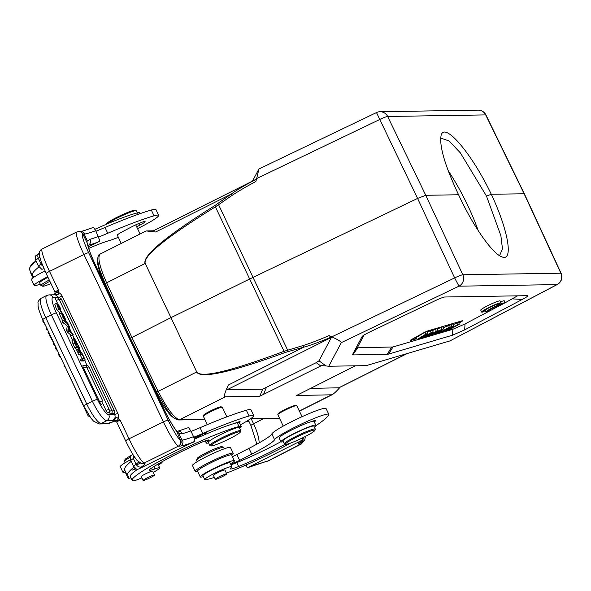 <?xml version="1.0" encoding="UTF-8"?>
<svg xmlns="http://www.w3.org/2000/svg" width="591" height="591" viewBox="0 0 591 591"><rect width="100%" height="100%" fill="white"/><g stroke="black" fill="none" stroke-linecap="round" stroke-linejoin="round"><path stroke-width="0.89" d="M256.383 179.125L151.88 231.569L155.706 231.99L146.147 230.948L153.416 230.8M132.14 454.944A13.733 1.367 154.6 0 0 125.056 459.554L124.442 461.253A15.019 1.5 154.6 0 0 124.435 461.416L125.085 462.79M130.101 457.338A15.019 1.5 154.6 0 0 124.442 461.253M130.456 459.761A21.032 2.098 154.6 0 0 120.291 466.698L123.039 472.482A21.032 2.098 -25.4 0 1 124.908 470.488M125.373 472.394A21.032 2.098 -25.4 0 1 123.039 472.482M140.377 463.078A10.727 1.071 154.6 0 0 136.809 464.918M135.664 468.914L133.256 469.712L135.236 468.574M135.162 468.508L132.48 470.081L135.753 468.981M153.638 475.098A6.331 0.628 -25.4 0 1 154.532 475.016A6.331 0.628 -25.4 0 1 149.08 478.304A6.331 0.628 -25.4 0 1 143.096 480.453A6.331 0.628 -25.4 0 1 147.078 477.883A6.331 0.628 -25.4 0 1 153.638 475.098M141.308 476.701A6.435 0.643 -25.4 0 1 141.16 476.642A6.435 0.643 -25.4 0 1 145.962 473.657A6.435 0.643 -25.4 0 1 152.796 471.116A6.435 0.643 -25.4 0 1 152.751 471.271M208.616 442.91A19.311 1.928 -25.4 0 1 206.296 443.028A19.311 1.928 -25.4 0 1 207.936 441.255A12.876 1.285 154.6 0 0 209.029 440.073A12.876 1.285 154.6 0 0 200.364 442.829A48.927 4.883 154.6 0 0 151.857 467.887A17.169 1.714 154.6 0 0 149.412 470.148A17.169 1.714 154.6 0 0 154.908 468.922A15.019 1.5 -25.4 0 1 159.718 467.858A15.019 1.5 -25.4 0 1 153.268 472.372M234.575 423.392A10.727 1.071 154.6 0 1 240.16 421.789A10.727 1.071 154.6 0 1 239.392 422.676A19.311 1.928 154.6 0 0 239.355 422.609A19.311 1.928 154.6 0 0 237.198 422.691A63.089 6.294 154.6 0 0 234.575 423.392A63.089 6.294 154.6 0 0 194.557 439.157M141.87 477.883A15.019 1.5 -25.4 0 1 132.731 480.852A63.089 6.294 -25.4 0 1 132.103 480.394A63.089 6.294 -25.4 0 1 173.54 453.932A63.089 6.294 -25.4 0 1 239.03 426.547A19.311 1.928 -25.4 0 1 241.187 426.466A19.311 1.928 -25.4 0 1 239.628 428.18M137.489 469.424A63.089 6.294 154.6 0 0 130.271 476.538L132.103 480.394M201.945 434.791L203.326 433.587M203.4 433.75L204.781 433.831L204.582 433.425M204.781 433.831L205.373 433.292M205.483 433.521L207.19 431.895L205.195 433.462L203.105 433.683L202.056 435.028M200.674 435.53L197.468 436.572M197.623 436.904L197.867 436.099M198.022 436.431L200.896 435.035M200.933 435.124L198.015 435.966M198.155 436.269L198.48 435.752M198.517 435.84L201.59 434.363M201.627 434.444L197.963 435.988L196.788 437.377L200.718 435.619M194.077 437.857A16.393 1.633 -25.4 0 1 195.355 437.281L194.18 438.116M194.217 438.204L196.611 436.793L194.047 437.776M130.899 477.853A18.882 1.884 -25.4 0 1 128.092 478.119A18.882 1.884 -25.4 0 1 128.402 477.462A21.461 2.142 154.6 0 0 128.764 476.715A21.461 2.142 154.6 0 0 128.565 476.568A128.749 12.839 -25.4 0 1 127.361 475.659A128.749 12.839 -25.4 0 1 133.994 467.112M162 461.778A18.882 1.884 -25.4 0 1 162.207 461.918A18.882 1.884 -25.4 0 1 158.418 465.11M193.796 437.185A42.914 4.277 154.6 0 0 202.816 433.476A98.712 9.848 -25.4 0 1 249.107 416.02A30.045 2.999 -25.4 0 1 253.738 415.547A30.045 2.999 -25.4 0 1 240.404 424.811M131.187 461.372A128.749 12.839 154.6 0 0 124.612 469.875L127.361 475.659M125.536 471.817A18.882 1.884 154.6 0 0 125.344 472.335L128.092 478.119M253.738 415.547L250.99 409.762A30.045 2.999 154.6 0 0 246.358 410.235A98.712 9.848 154.6 0 0 200.068 427.692A42.914 4.277 -25.4 0 1 191.056 431.4M177.536 431.275A4.506 3.952 75.2 0 1 177.618 431.253L188.544 427.596L190.812 430.883L193.56 436.668L194.986 441.167L138.73 468.966A128.749 12.839 -25.4 0 1 141.677 466.816C144.426 464.858 145.475 463.654 144.832 463.211A4.506 4.477 122.1 0 1 141.293 463.366M72.191 334.757L74.289 338.458L72.53 334.757L70.388 335.666L72.154 339.367L73.949 338.466M74.289 338.458L72.154 339.367M57.608 306.219L58.952 305.547A3.369 0.717 63.3 0 0 58.014 304.557L61.132 311.487L58.191 308.14L56.596 303.286L60.422 310.009L60.356 308.354L58.553 309.256M58.014 304.557L57.312 304.904M57.423 303.124L56.699 303.486M56.596 303.286L54.793 304.188L56.396 309.041L59.336 312.395L61.132 311.487M60.356 308.354A3.088 0.657 63.3 0 0 58.952 305.547M75.197 341.945C73.941 340.084 74.23 341.133 76.076 345.07L76.719 345.063A280.688 59.772 63.3 0 0 75.796 343.12L75.271 343.378M75.788 343.12A4.314 0.916 63.3 0 0 75.175 341.901L74.702 342.137M75.175 341.901L74.488 341.214M75.463 341.605L75.958 341.354L75.33 341.155L77.052 345.055L77.79 345.048A60.747 12.936 63.3 0 0 76.453 342.248L75.862 342.551M76.453 342.248A2.142 0.458 63.3 0 0 75.958 341.354M77.074 347.589L74.725 347.626L76.52 346.718A917.742 195.422 -116.7 0 1 74.835 343.164L73.801 339.81L74.858 340.874A2.637 0.561 -116.7 0 1 74.643 339.323A2.637 0.561 -116.7 0 1 75.072 339.53M74.643 339.323L72.848 340.224A2.637 0.561 63.3 0 0 72.767 340.327M75.057 339.507L78.906 346.681L77.487 347.39L79.29 350.264L77.495 351.165A20.183 4.3 63.3 0 0 77.761 351.482A72.774 15.499 63.3 0 0 77.886 352.923L79.682 352.022A72.774 15.499 -116.7 0 1 79.563 350.589A20.183 4.3 -116.7 0 1 79.29 350.264M76.52 346.718L78.906 346.681M74.725 347.626A917.742 195.422 -116.7 0 1 73.033 344.065L71.999 340.719L73.801 339.81M62.772 314.678A17.996 3.834 63.3 0 0 63.725 317.035A7.188 1.529 -116.7 0 1 64.256 318.431L64.441 319.797L61.169 312.883L63.747 318.409M63.688 318.416L61.959 312.595L65.712 319.62A3.649 0.776 -116.7 0 1 65.571 320.145A3.649 0.776 -116.7 0 1 65.498 320.159L64.818 318.793L64.434 318.985M63.34 320.344L63.54 320.736M64.818 318.793C65.808 318.822 61.641 311.346 62.801 314.759M62.683 314.006L62.779 314.685M64.441 319.797L62.639 320.699L59.329 313.799L61.087 312.92M64.027 320.492L64.567 321.637L68.327 324.326L67.78 323.174L64.027 320.492L62.225 321.393L62.772 322.538L64.567 321.637M68.327 324.326L66.532 325.235L62.772 322.538M77.849 347.833L79.142 347.183L80.095 350.544L82.319 353.876L80.524 354.785L79.888 354.031M79.142 347.183L79.438 349.761L77.48 347.382L75.678 348.284L76.461 349.924L78.256 349.022M79.682 352.022L80.494 353.728L80.221 351.372L82.319 353.876M77.886 352.923L78.692 354.63L80.494 353.728M79.563 350.589L77.768 351.49M77.495 351.165L76.461 349.924M82.083 354.09L84.24 358.626L82.193 358.663L82.88 360.111L85.259 360.074L82.422 354.09L80.287 354.999L82.06 358.73M82.193 358.663L80.391 359.564L81.078 361.012L82.88 360.111M85.259 360.074L83.464 360.975L81.078 361.012M111.935 412.784A2.778 0.591 63.3 0 0 113.162 413.995A2.792 2.792 0 0 0 114.233 410.413L112.135 411.107M59.462 299.977L61.479 299.312A2.792 2.792 0 0 0 57.933 297.923A2.778 0.591 63.3 0 0 57.829 298.027M109.032 411.772A2.778 0.591 63.3 0 0 110.842 414.032A2.792 2.792 0 0 0 111.913 410.45L59.159 299.349L56.175 300.464L57.445 303.131M86.995 365.371L84.631 360.384M78.507 347.501L78.271 346.998M74.629 339.33L74.23 338.488M68.305 326.003L67.662 324.666M66.539 322.287L65.527 320.167M61.213 312.971L61.959 312.595L61.316 311.287M55.584 297.967A2.778 0.591 63.3 0 0 56.175 300.464M102.635 403.232L106.062 410.457A2.778 0.591 63.3 0 0 107.976 412.924A2.792 2.792 0 0 0 109.047 409.341L88.894 366.893L86.87 367.558M99.665 401.91A2.778 0.591 63.3 0 0 101.578 404.377A2.792 2.792 0 0 0 102.657 400.794L86.574 366.93L83.59 368.045L99.665 401.91L102.657 400.794M82.999 365.548A2.778 0.591 63.3 0 0 83.59 368.045M69.132 330.325A12.426 2.645 -116.7 0 1 69.686 330.746L70.75 331.669L69.435 328.884A95.543 20.345 -116.7 0 1 69.125 330.325M71.275 332.105L69.516 328.411L69.716 327.325L68.933 325.685L68.386 329.586L69.088 331.056L73.188 334.646L71.275 332.105M68.386 329.586L66.591 330.495L67.285 331.965L69.088 331.056M66.591 330.495L67.138 326.594L68.933 325.685M73.188 334.646L72.619 334.934M67.285 331.965L71.105 335.304M87.468 241.062L89.972 239.289A4.506 3.952 75.2 0 1 88.399 245.235A42.914 4.277 154.6 0 0 98.453 241.882L88.273 246.875M96.119 266.511A4.506 0.451 154.6 0 0 96.126 266.445C91.14 255.674 88.325 248.264 87.682 244.209L87.734 244.548M87.904 245.391L88.399 245.235L87.919 245.472M59.307 354.489L58.701 354.792L59.514 356.506L60.119 356.203M59.514 356.506L60.777 357.585M55.776 347.05L55.569 348.195L56.241 349.613L56.854 349.311M56.175 347.892L55.569 348.195M56.241 349.613L57.526 350.744M58.908 353.64A1077.733 229.493 -116.7 0 1 58.701 354.792M49.437 333.708L48.691 333.716L47.989 332.238L48.602 331.935M48.691 333.716L49.304 333.413M54.926 345.262L54.32 345.565L53.574 343.999L53.604 342.765L49.371 335.141L49.976 334.838M50.169 336.826L50.774 336.515M54.187 343.696L53.574 343.999M45.374 325.139L42.596 320.883L43.209 320.581M47.516 329.645L46.77 329.66L46.098 328.249L46.704 327.939M46.77 329.66L47.376 329.357M43.32 322.398L43.926 322.095M114.543 421.184L115.311 420.977A2.578 2.549 -95.8 0 0 114.469 421.206L114.388 421.22A2.578 2.541 102.3 0 1 115.541 420.962A2.578 2.549 -95.8 0 0 115.348 420.977M76.963 232.041A4.506 4.44 99.9 0 1 82.903 234.154L87.232 242.997M87.195 242.783L87.246 242.99A30.045 3.827 63.9 0 0 96.067 266.408L162.739 406.822A30.045 3.827 63.9 0 0 176.687 431.349L180.418 439.955L182.021 440.081L178.659 433.173L176.923 431.26M178.497 446.109C180.676 444.602 181.304 442.556 180.381 439.97M178.504 446.102L144.204 463.019A4.506 4.447 102.3 0 1 141.323 463.374L137.238 460.596C133.825 456.444 129.961 449.869 125.654 440.879A4.506 0.451 -25.4 0 1 129.015 438.788A25.967 3.31 63.9 0 0 144.204 463.019L142.365 463.47M180.683 440.081A4.506 4.44 -80.1 0 1 178.615 446.131L180.647 446.057C182.841 444.631 183.469 442.629 182.53 440.044A38.408 3.834 154.6 0 0 193.56 436.668M182.006 440.096L182.53 440.044M176.687 431.349L178.659 433.173M176.842 431.585L176.384 430.75C172.491 425.52 167.962 417.556 162.798 406.852A4.506 0.451 -25.4 0 1 162.791 406.926M178.689 433.188L182.287 433.705A4.506 3.952 75.2 0 0 177.632 431.245A4.506 3.952 75.2 0 1 177.632 431.245L176.96 431.186M82.903 234.154L84.254 234.139L87.453 241.091M91.864 227.993L93.481 227.395L95.742 230.682A38.408 3.834 -25.4 0 1 84.712 234.058L84.232 234.154M84.712 234.058L82.703 231.968L80.103 231.583M39.804 257.122L38.312 258.26L41.067 264.037L41.85 263.46M50.959 283.569A13.733 1.367 -25.4 0 1 42.744 286.214A13.733 1.367 -25.4 0 1 49.873 281.272M42.744 286.214L41.045 285.623A15.019 1.5 -25.4 0 1 40.912 285.519A15.019 1.5 -25.4 0 1 49.26 279.994M47.982 277.29A15.019 1.5 154.6 0 0 39.627 282.816L40.912 285.519M40.254 284.145A21.032 2.098 -25.4 0 1 34.204 285.394A21.032 2.098 -25.4 0 1 47.708 276.728M44.982 270.929A21.032 2.098 154.6 0 0 31.456 279.609L34.204 285.394M105.663 224.565L105.804 224.188A16.312 1.625 -25.4 0 1 117.949 216.816A16.312 1.625 -25.4 0 1 135.117 210.27L136.248 210.669A17.169 1.714 -25.4 0 1 136.403 210.788L137.4 212.878M106.454 224.225A17.169 1.714 -25.4 0 1 116.855 218.212A17.169 1.714 -25.4 0 1 136.248 210.669M140.126 213.624L139.712 212.76A19.311 1.928 154.6 0 0 137.555 212.841A63.089 6.294 154.6 0 0 95.003 229.264M35.992 260.882A63.089 6.294 154.6 0 0 30.577 266.519M136.676 226.833L139.565 225.311A10.727 1.071 154.6 0 0 145.098 221.588A10.727 1.071 154.6 0 0 131.246 227.07L123.519 231.14A10.727 1.071 154.6 0 0 122.381 231.753A10.527 1.049 154.6 0 0 117.336 235.203L121.251 243.44M33.007 277.844A18.882 1.884 -25.4 0 1 33.34 277.26A21.461 2.142 154.6 0 0 33.702 276.514A21.461 2.142 154.6 0 0 33.495 276.359A128.749 12.839 -25.4 0 1 32.298 275.458A128.749 12.839 -25.4 0 1 38.925 266.903M30.473 271.609A18.882 1.884 154.6 0 0 30.281 272.126L32.993 277.851M118.34 237.316A30.045 2.999 -25.4 0 1 109.025 240.648A38.622 3.856 154.6 0 0 88.739 248.419M98.727 236.984A42.914 4.277 154.6 0 0 107.754 233.275A98.712 9.848 -25.4 0 1 154.044 215.818A30.045 2.999 -25.4 0 1 158.669 215.346A30.045 2.999 -25.4 0 1 137.533 228.643M158.669 215.346L155.921 209.561A30.045 2.999 154.6 0 0 151.296 210.034A98.712 9.848 154.6 0 0 105.006 227.491A42.914 4.277 -25.4 0 1 95.986 231.192M36.125 261.163A128.749 12.839 154.6 0 0 29.55 269.666L32.298 275.458M95.742 230.682L99.923 240.965L98.453 241.882M39.294 253.133A4.506 3.901 54.6 0 0 38.312 258.26A133.256 13.29 154.6 0 0 35.659 260.18L38.408 265.972L41.843 269.333L43.668 268.765A128.749 12.839 -25.4 0 1 43.933 268.565M35.659 260.18L35.497 255.977L39.405 253.051M99.295 423.976L93.577 421.176L91.132 418.384L83.789 406.039A4.506 0.451 -25.4 0 1 86.796 404.118A21.675 4.617 63.3 0 0 101.142 423.518A4.506 4.381 89.1 0 1 99.295 423.976L106.491 423.858A4.506 4.381 -90.9 0 0 108.338 423.407L101.142 423.518L106.764 420.696A4.506 4.381 89.1 0 0 108.774 414.675L114.728 414.579C115.637 417.165 114.913 419.174 112.556 420.607L114.359 420.024L117.321 420.504L120.128 420.083L118.237 418.746L117.321 420.504M46.763 295.441L49.083 294.872A4.506 4.381 89.1 0 1 53.094 297.406A17.169 3.657 -116.7 0 0 56.381 312.898A4.506 0.451 154.6 0 0 51.387 314.892A21.675 4.617 -116.7 0 1 46.763 295.441L41.141 298.263A21.675 4.617 63.3 0 0 45.766 317.714L86.796 404.118L92.418 401.304A21.675 4.617 -116.7 0 0 106.764 420.696L112.563 420.607L115.326 418.214C116.22 417.106 117.195 417.283 118.237 418.746A7.528 7.424 -77.7 0 0 117.823 413.368L114.728 414.579L114.041 413.139M115.311 418.184L114.351 420.024A7.085 0.709 154.6 0 0 113.442 421.014L114.388 421.22A8.156 0.813 -25.4 0 1 108.338 423.407M54.549 294.783L56.766 294.776C58.213 294.887 58.716 294.104 58.258 292.419L58.406 290.085L56.396 292.198L58.258 292.419A7.528 7.424 -77.7 0 1 62.144 296.098L59.041 297.31L53.094 297.406M56.743 294.791L54.815 294.658L56.404 292.198M54.365 294.791L55.258 294.754L59.248 297.738M134.807 457.382L133.381 458.453L136.122 464.245L138.708 462.044M138.73 468.966L136.905 469.542L133.47 466.173L130.722 460.389A133.256 13.29 154.6 0 1 133.381 458.453L133.226 454.952M130.722 460.389L130.559 456.178L132.886 454.398M228.244 439.357A16.312 1.625 154.6 0 0 240.397 431.984A16.312 1.625 154.6 0 0 224.972 437.325A16.312 1.625 154.6 0 0 211.076 445.902A16.312 1.625 154.6 0 0 228.244 439.357M240.397 431.984L240.803 430.854A17.169 1.714 154.6 0 0 240.81 430.662A17.169 1.714 154.6 0 0 221.263 438.094A17.169 1.714 154.6 0 0 209.79 445.392A17.169 1.714 154.6 0 0 209.945 445.511L211.076 445.902M240.81 430.662L239.34 427.574A17.169 1.714 154.6 0 0 219.8 435.006A17.169 1.714 154.6 0 0 208.328 442.304L209.79 445.392M207.286 424.641L203.341 416.204C203.814 415.451 206.156 413.995 210.366 411.846L211.194 411.439C217.119 408.61 220.805 407.206 222.268 407.221L226.892 416.84M203.341 416.204L203.755 415.059A9.655 0.96 -25.4 0 1 210.95 410.693A9.655 0.96 -25.4 0 1 221.115 406.815L222.268 407.221M303.257 438.869L300.634 444.173A4.506 4.292 -97 0 0 302.932 439.32M301.27 440.642L300.62 442.482L298.765 444.166L300.634 444.173L267.804 461.039A25.967 7.705 62.8 0 0 268.58 460.795L301.395 443.944A25.967 7.705 -117.2 0 1 300.812 444.151M224.41 448.746L223.76 447.372A15.019 1.5 154.6 0 0 223.627 447.269L221.928 446.67A13.733 1.367 154.6 0 0 209.051 451.421A13.733 1.367 154.6 0 0 197.239 458.394L196.626 460.093A15.019 1.5 154.6 0 0 196.626 460.256L197.276 461.63M223.627 447.269A15.019 1.5 154.6 0 0 209.546 452.462A15.019 1.5 154.6 0 0 196.626 460.093M233.216 453.282L230.468 447.498A21.032 2.098 154.6 0 0 210.573 454.619A21.032 2.098 154.6 0 0 192.474 465.538L195.222 471.322A21.032 2.098 -25.4 0 1 213.321 460.411A21.032 2.098 -25.4 0 1 233.216 453.282A21.032 2.098 -25.4 0 1 231.672 455.04M197.557 471.234A21.032 2.098 -25.4 0 1 195.222 471.322M217.71 459.562A10.727 1.071 154.6 0 0 209.894 463.27M305.215 436.527A16.312 1.625 154.6 0 0 314.877 430.403A16.312 1.625 154.6 0 0 296.32 437.274A16.312 1.625 154.6 0 0 285.564 444.321A16.312 1.625 154.6 0 0 305.215 436.527M314.877 430.403L315.291 429.273A17.169 1.714 154.6 0 0 315.291 429.081A17.169 1.714 154.6 0 0 295.751 436.505A17.169 1.714 154.6 0 0 284.278 443.804A17.169 1.714 154.6 0 0 284.426 443.922L285.564 444.321M315.291 429.081L313.917 426.185A17.169 1.714 154.6 0 0 297.679 431.999A17.169 1.714 154.6 0 0 282.904 440.908L284.278 443.804M222.489 476.553A6.331 0.628 -25.4 0 1 215.279 479.294A6.331 0.628 -25.4 0 1 220.724 476.006A6.331 0.628 -25.4 0 1 226.715 473.864A6.331 0.628 -25.4 0 1 222.489 476.553M213.499 475.541A6.435 0.643 -25.4 0 1 213.351 475.482A6.435 0.643 -25.4 0 1 218.892 472.135A6.435 0.643 -25.4 0 1 224.979 469.956A6.435 0.643 -25.4 0 1 224.935 470.111M214.393 477.425A63.089 6.294 -25.4 0 1 205.646 479.678A15.019 1.5 -25.4 0 1 204.745 479.582A15.019 1.5 -25.4 0 1 217.665 471.788A15.019 1.5 -25.4 0 1 231.879 466.698A15.019 1.5 -25.4 0 1 231.103 467.703A17.169 1.714 154.6 0 0 230.209 468.848A17.169 1.714 154.6 0 0 238.624 466.498A48.927 4.883 154.6 0 0 285.187 444.188M283.281 441.706A19.311 1.928 -25.4 0 1 280.969 441.832A19.311 1.928 -25.4 0 1 297.583 431.807A19.311 1.928 -25.4 0 1 315.86 425.261A19.311 1.928 -25.4 0 1 315.875 425.313A63.089 6.294 -25.4 0 1 314.567 427.559M290.765 442.999A63.089 6.294 -25.4 0 1 226.383 473.162M314.043 421.457A19.311 1.928 154.6 0 0 314.028 421.405A19.311 1.928 154.6 0 0 311.73 421.523A19.311 1.928 154.6 0 0 291.688 429.945A19.311 1.928 154.6 0 0 279.137 437.975L280.969 441.832M280.895 441.691A48.927 4.883 -25.4 0 1 236.792 462.635A17.169 1.714 -25.4 0 1 230.948 464.74M231.879 466.698L230.047 462.842A15.019 1.5 154.6 0 0 215.841 467.932A15.019 1.5 154.6 0 0 202.912 475.725L204.745 479.582M314.257 421.9A10.727 1.071 154.6 0 0 315.653 420.578A10.727 1.071 154.6 0 0 311.73 421.523M283.222 426.111L277.829 414.623C277.8 413.286 295.736 404.769 296.748 405.633L302.06 416.685M296.748 405.633L295.884 405.33A9.87 0.983 154.6 0 0 286.635 408.743A9.87 0.983 154.6 0 0 278.139 413.752L277.829 414.616M203.334 476.619A18.882 1.884 -25.4 0 1 200.275 476.959A18.882 1.884 -25.4 0 1 216.528 467.156A18.882 1.884 -25.4 0 1 234.391 460.758A18.882 1.884 -25.4 0 1 232.477 462.723A6.435 0.643 154.6 0 0 231.82 463.388A6.435 0.643 154.6 0 0 239.636 460.359L251.722 454.154A38.622 3.856 154.6 0 0 274.586 439.719A30.045 2.999 -25.4 0 1 301.971 423.784A30.045 2.999 -25.4 0 1 328.825 414.343A30.045 2.999 -25.4 0 1 328.795 414.742A98.712 9.848 -25.4 0 1 315.838 425.764M234.391 460.758L231.642 454.974A18.882 1.884 154.6 0 0 213.779 461.372A18.882 1.884 154.6 0 0 197.527 471.175L200.275 476.959M328.825 414.343L326.077 408.558A30.045 2.999 154.6 0 0 299.223 417.992A30.045 2.999 154.6 0 0 271.838 433.927A38.622 3.856 -25.4 0 1 248.974 448.362L236.888 454.575A6.435 0.643 -25.4 0 1 232.433 456.636M302.164 438.049L302.821 439.438L303.604 437.34M245.937 465.043L247.407 467.762L246.085 464.977M247.407 467.762L300.664 440.938M265.987 461.519L249.158 467.193A128.749 12.839 -25.4 0 0 254.861 464.999A4.506 2.623 68.7 0 1 254.551 465.154M267.383 461.098L266.482 461.453A4.506 4.277 -97.7 0 0 267.804 461.039L254.861 464.999M440.591 138.966L441.396 138.353L449.034 140.902L460.411 152.914L486.511 196.138L500.873 235.683L502.453 248.73L499.912 254.935L498.907 255.253M478.23 230.682A65.232 13.889 63.3 0 0 448.148 170.614M97.759 260.077A28.752 6.124 63.3 0 0 104.74 284.182L156.238 392.638A28.752 6.124 63.3 0 0 174.116 417.918M450.076 327.879L441.049 332.452L452.056 326.35L453.822 325.826L450.135 328.869L457.67 324.688L459.333 324.2L448.325 330.303L446.508 330.842L450.076 327.879M446.508 330.842L446.109 330.081M459.333 324.2L458.513 322.228L453.319 324.658M457.67 324.688L456.769 322.738M453.822 325.826L452.979 323.861L449.515 325.309M452.056 326.35L451.155 324.4M441.049 332.452L440.849 332.076M450.172 326.904L437.377 333.538L450.172 326.904L449.352 324.932L443.25 327.835M448.384 327.436L447.483 325.486M437.303 332.445L440.28 330.45L434.651 333.228L437.303 332.445L437.096 332.024M441.736 329.394L443.671 328.825L436.335 333.841L434.385 334.417L436.106 333.258L432.346 334.366L427.16 336.552L441.736 329.394L440.856 327.444L437.473 329.106M443.671 328.825L442.836 326.86L440.856 327.444M427.16 336.552L426.938 336.161M434.385 334.417L434.09 333.856M429.443 333.693L417.157 339.507L425.971 334.048L427.81 333.509L421.449 337.402L433.129 331.935L426.872 335.836L438.042 330.487L424.803 337.254L422.875 337.823L429.443 333.693M422.875 337.823L422.543 337.195M438.042 330.487L437.229 328.515L432.531 330.517M436.239 331.019L435.345 329.069M433.129 331.935L432.294 329.97L427.204 332.083M430.957 332.578L430.071 330.628M427.81 333.509L426.975 331.544L425.062 332.105L416.16 337.616L417.157 339.507M425.971 334.048L425.062 332.105M458.875 323.092L460.928 321.955A4.292 0.428 154.6 0 0 462.568 320.773A4.292 0.428 154.6 0 0 461.874 320.854L428.423 330.731A4.292 0.428 154.6 0 0 423.016 333.154L411.897 339.315A4.292 0.428 154.6 0 0 410.25 340.497A4.292 0.428 154.6 0 0 410.952 340.423L416.736 338.709M416.537 338.333L410.767 340.032A4.292 0.428 -25.4 0 1 410.679 340.061M461.963 320.824A4.292 0.428 -25.4 0 1 460.744 321.57L458.705 322.701M505.209 302.732A10.727 1.071 154.6 0 0 494.615 306.714A10.727 1.071 154.6 0 0 485.942 312.011A10.727 1.071 154.6 0 0 486.563 312.085L489.4 310.667A7.513 0.746 -25.4 0 1 488.853 310.637A7.513 0.746 -25.4 0 1 492.502 308.147L493.98 308.125L496.787 306.714L495.317 306.736A7.513 0.746 -25.4 0 1 502.38 304.151L505.209 302.732L504.293 300.804A10.727 1.071 154.6 0 0 500.466 301.838M485.108 310.733A7.513 0.746 -25.4 0 1 484.561 310.703A7.513 0.746 -25.4 0 1 490.781 306.921A7.513 0.746 -25.4 0 1 498.087 304.217L500.924 302.799L500.008 300.871A10.727 1.071 154.6 0 0 489.414 304.853A10.727 1.071 154.6 0 0 480.742 310.157L481.658 312.085A10.727 1.071 154.6 0 0 482.278 312.159L485.108 310.733L484.886 310.26M504.721 302.976L465.043 323.949L452.846 329.283L392.971 346.969L357.732 347.804L357.437 347.538L364.086 335.016M517.576 295.832L505.202 302.718M357.437 347.538L352.472 354.659L362.098 336.552C362.852 335.592 365.814 333.871 370.993 331.388L434.887 300.849C440.147 298.352 443.509 297.066 444.957 297L527.49 295.677C528.531 295.781 526.788 297.037 522.245 299.452L464.666 329.881L465.043 323.949M352.472 354.659L352.768 354.925L357.732 347.804M391.545 347.264L387.194 354.371L352.768 354.925M387.194 354.371L388.619 354.075L392.971 346.969M452.846 329.283L452.47 335.223L388.619 354.075M452.47 335.223L464.666 329.881M328.766 366.235L341.303 342.64L458.963 286.177L454.642 277.91A8.584 0.776 -25 0 1 462.827 274.771A8.584 8.34 89.1 0 1 458.963 286.177L556.988 284.603L449.995 340.896L366.221 365.637L328.766 366.235L326.018 365.947L318.985 360.805L316.215 362.652L262.7 389.144L259.789 396.229L321.489 365.622L326.018 365.947M259.789 396.229L225.356 396.783C223.664 396.672 224.669 392.749 228.362 385C226.885 388.102 226.486 389.668 227.158 389.713L262.7 389.144M341.303 342.64C341.103 341.605 337.941 339.67 331.817 336.848L328.98 335.585L331.425 337.387L318.985 360.805M355.317 365.807L296.519 395.497L332.009 394.795C333.701 393.924 336.39 391.405 340.091 387.238M310.356 388.376L338.946 387.807L407.302 353.499M130.441 338.229L170.873 317.692L249.675 279.026L284.064 351.313C230.172 371.429 201.066 378.314 196.737 371.961L145.209 263.446C143.015 256.058 166.426 237.176 215.449 206.806L218.589 204.722L253.029 277.393L417.586 198.428L454.642 277.91L331.817 336.848M449.995 340.896L557.32 284.485A8.584 3.251 -117.7 0 1 556.988 284.603A8.584 8.34 -90.9 0 0 560.852 273.197A8.584 0.901 -24.8 0 1 561.118 273.286L524.357 193.804M485.928 114.935A8.584 8.584 0 0 0 478.089 110.148A8.584 8.34 -90.9 0 1 485.691 114.905L387.659 116.479L425.764 195.289L458.586 194.764C445.03 165.968 439.194 146.213 441.093 135.502C444.306 121.192 471.795 153.364 491.276 194.24L524.35 193.789L485.942 114.972A8.584 0.813 154 0 0 485.691 114.905L524.099 193.708L560.852 273.197L462.827 274.771L425.764 195.289L417.586 198.428L376.489 112.563A8.584 8.584 0 0 1 380.065 111.721A8.584 8.34 89.1 0 1 387.659 116.479A8.584 0.931 154.2 0 0 379.481 119.618L256.657 178.556L255.844 181.57L256.428 179.132M331.403 336.996C319.628 342.004 310.408 345.395 303.744 347.168L303.183 345.528L284.064 351.313L284.64 352.679L288.068 351.615L287.64 350.138L253.029 277.393L249.675 279.026L214.806 205.602C165.872 236.341 142.616 255.652 145.046 263.527L106.631 282.808C99.517 266.681 97.345 257.1 100.101 254.056L146.147 230.948M225.356 396.783L179.568 419.765C174.182 418.132 167.046 408.647 158.159 391.323L196.574 372.042C201.132 378.883 230.49 372.433 284.64 352.679M228.362 385L303.744 347.168L288.068 351.615M256.435 179.117C245.117 185.094 236.666 190.11 231.088 194.151L214.806 205.602M486.519 196.138L491.276 194.24C508.378 230.542 513.727 261.924 501.951 256.886C492.502 253.886 472.778 225.636 458.579 194.764M155.706 231.99L231.088 194.158L231.938 195.481A267.516 265.714 133.8 0 1 255.851 181.57M252.49 181.075L258.932 168.982L256.657 178.556M500.924 302.799A10.727 1.071 154.6 0 0 490.331 306.781A10.727 1.071 154.6 0 0 481.658 312.085M489.4 310.667L489.171 310.194M496.787 306.714L496.529 306.168M207.419 440.169L207.936 441.255M237.198 422.691L239.03 426.547M153.815 466.624L154.908 468.922M127.796 476.183L128.402 477.462M246.358 410.235L249.107 416.02M200.068 427.692L202.816 433.476M74.835 343.164L73.033 344.065M62.882 317.301L63.348 317.072M109.172 411.447L111.913 410.45M106.062 410.457L109.047 409.341M65.143 366.775L87.697 415.008L88.399 414.446M108.774 414.675A17.169 3.657 -116.7 0 1 97.412 399.309A4.506 0.451 -25.4 0 0 92.418 401.304L51.387 314.892L45.766 317.714A4.506 0.451 154.6 0 0 42.759 319.628C37.122 306.493 38.208 306.382 38.053 303.057C37.632 301.994 38.659 300.391 41.141 298.263M180.403 440.014A21.461 2.733 -116.1 0 1 168.132 420.098L88.635 252.682A21.461 2.733 -116.1 0 1 82.644 234.132M88.635 252.682A4.506 0.451 154.6 0 0 83.915 254.499A25.967 3.31 -116.1 0 1 76.579 232.078L78.699 231.583M178.489 446.116A25.967 3.31 -116.1 0 1 163.404 421.915A4.506 0.451 -25.4 0 1 168.132 420.098M113.442 421.014A2.578 2.541 -77.7 0 1 115.09 420.814L116.774 422.166A4.506 0.451 154.6 0 1 120.128 420.083L129.015 438.788L163.404 421.915L83.915 254.499L49.518 271.372A4.506 0.451 154.6 0 0 46.164 273.463L41.163 261.599L39.604 256.235C38.666 252.859 39.531 250.429 42.19 248.959A25.967 3.31 63.9 0 0 49.518 271.372L58.406 290.085A4.506 0.451 -25.4 0 0 55.044 292.168L46.164 273.463M125.713 440.916A4.506 0.451 -25.4 0 1 125.654 440.879L116.774 422.166M162.739 406.822A4.506 0.451 -25.4 0 1 162.798 406.852L96.126 266.445A4.506 0.451 154.6 0 0 96.067 266.408M137.555 212.841L138.242 214.289M139.565 225.311L138.715 223.524M32.734 275.975L33.34 277.26M151.296 210.034L154.044 215.818M105.006 227.491L107.754 233.275M42.914 266.157A4.506 3.901 -125.4 0 1 41.06 264.037A133.256 13.29 -25.4 0 0 38.408 265.972M89.972 239.289A38.408 3.834 154.6 0 0 98.49 236.466M62.144 296.098L117.823 413.368M55.103 292.205A4.506 0.451 -25.4 0 1 55.044 292.168L54.675 294.828M56.381 312.898L97.412 399.309M133.47 466.173A133.256 13.29 -25.4 0 1 136.122 464.245A4.506 3.901 54.6 0 0 141.677 466.816M144.832 463.211L144.411 463.071M190.812 430.883A38.408 3.834 -25.4 0 1 182.287 433.705M180.647 446.057A42.914 4.277 154.6 0 0 193.516 442.083M256.9 444.151L250.902 425.498A4.506 0.451 -25.4 0 1 253.569 423.754A25.539 7.58 -117.2 0 1 259.124 442.903M248.331 421.582A4.506 4.381 -90.9 0 0 249.01 421.516L246.063 421.619M248.833 421.147L246.787 421.184M304.018 437.133A21.461 6.368 -117.2 0 1 303.589 437.672M265.226 461.645A4.506 4.189 -100.8 0 0 266.364 461.253M236.792 462.635L238.624 466.498M236.888 454.575L239.636 460.359M251.722 454.154L248.974 448.362M274.586 439.719L271.838 433.927M301.417 440.347A42.914 4.277 154.6 0 0 298.765 444.166M251.227 418.812L253.569 423.754L263.579 418.62M265.98 461.49A4.506 4.277 -97.7 0 0 266.482 461.453L268.58 460.795M105.279 283.909L104.74 284.182M156.238 392.638L156.785 392.365M410.767 340.032L410.952 340.423M460.928 321.955L460.744 321.57M512.486 298.876L522.245 299.452M263.357 394.81L266.268 387.718M316.215 362.652L320.773 365.992M331.425 337.387L227.158 389.713M296.616 395.638L297.133 395.061M338.569 387.925L406.94 353.61M299.356 410.996L331.056 395.083M156.785 392.254L158.159 391.323L131.808 337.298L106.631 282.808L105.257 283.739M328.98 335.585A267.516 266.179 130.3 0 1 303.19 345.543M204.878 419.558L178.689 419.979A2.142 2.083 89.1 0 0 179.568 419.765L204.781 419.359M250.754 418.62L279.447 418.162M145.209 263.446L196.737 371.961M217.769 203.57L218.589 204.722L231.938 195.481M154.532 475.016L152.648 471.057M143.096 480.453L141.212 476.486M205.262 440.856L206.296 443.028M239.355 422.609L241.187 426.466M157.945 464.112L159.718 467.858M59.329 313.799L61.124 312.898M61.479 299.312L114.233 410.413M59.159 299.349A2.792 2.792 0 0 0 55.613 297.96M88.894 366.893A2.792 2.792 0 0 0 85.348 365.504M86.574 366.93A2.792 2.792 0 0 0 83.021 365.541M87.697 415.008A2.792 2.792 0 0 0 89.802 416.566M64.641 365.726A2.792 2.792 0 0 0 64.914 367.026M83.789 406.039L42.759 319.628M106.491 423.858L114.573 421.169M78.766 231.576L79.682 231.657M176.199 430.529L176.968 431.216M79.504 231.635L80.25 231.569M140.074 233.992L135.738 224.853M80.206 231.569C79.999 231.539 81.041 231.916 92.588 227.675M42.19 248.959L76.579 232.078M53.759 294.968L55.111 294.525M55.199 294.783L54.823 294.783M49.083 294.872L54.926 294.783M115.289 420.977L116.035 421.021M305.348 436.461L304.86 439.608L301.395 443.944M213.395 475.327L215.279 479.294M224.831 469.897L226.715 473.864M315.86 425.261L314.028 421.405M250.902 425.498L248.383 420.194M332.009 394.795L299.43 411.144M178.689 419.979C171.767 417.874 172.107 415.473 168.265 411.528L156.726 392.239L130.375 338.215L105.191 283.717L100.034 270.678C98.409 266.319 95.905 255.105 100.123 254.049M557.32 284.485A8.584 8.584 0 0 0 561.132 273.323M279.543 418.362L250.458 418.827M380.065 111.721L478.089 110.148M258.932 168.982L376.489 112.563M485.942 312.011L485.048 310.127"/></g></svg>
